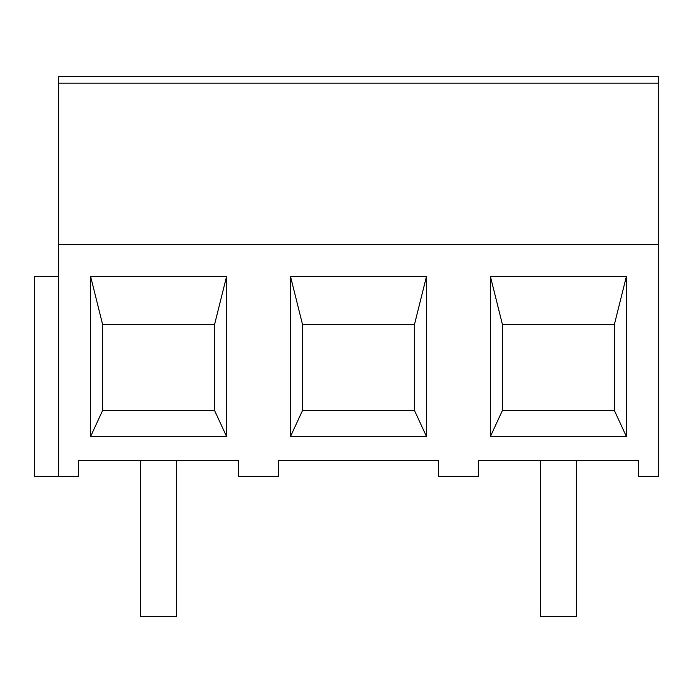 <?xml version="1.0" encoding="UTF-8"?>
<svg xmlns="http://www.w3.org/2000/svg" width="693" height="693" viewBox="0 0 693 693"><rect width="100%" height="100%" fill="white"/><g stroke="black" fill="none" stroke-linecap="round" stroke-linejoin="round"><path stroke-width="1.04" d="M58.636 76.628L658.35 76.628L58.636 76.628L58.636 476.438L34.65 476.438L34.65 276.533L58.636 276.533M58.636 476.438L78.63 476.438L78.63 460.447L238.548 460.447L238.548 476.438L278.534 476.438L278.534 460.447L438.452 460.447L438.452 476.438L478.439 476.438L478.439 460.447L638.357 460.447L638.357 476.438L658.35 476.438L658.35 244.551L58.636 244.551M290.523 276.533L290.523 436.46L426.464 436.46L426.464 276.533L290.523 276.533L302.52 324.515L302.52 410.473L290.523 436.46M490.427 276.533L490.427 436.46L626.368 436.46L626.368 276.533L490.427 276.533L502.425 324.515L502.425 410.473L490.427 436.46M90.627 276.533L90.627 436.46L226.559 436.46L226.559 276.533L90.627 276.533L102.616 324.515L102.616 410.473L90.627 436.46M102.616 410.473L214.561 410.473L214.561 324.515L102.616 324.515M214.561 324.515L226.559 276.533M214.561 410.473L226.559 436.46M302.52 410.473L414.466 410.473L414.466 324.515L302.52 324.515M414.466 324.515L426.464 276.533M414.466 410.473L426.464 436.46M502.425 410.473L614.37 410.473L614.37 324.515L502.425 324.515M614.37 324.515L626.368 276.533M614.37 410.473L626.368 436.46M634.364 460.447L638.357 460.447M658.35 76.628L658.35 244.551M140.601 460.447L140.601 616.372L176.585 616.372L176.585 460.447M540.41 460.447L540.41 616.372L576.385 616.372L576.385 460.447M58.636 83.134L658.35 83.134"/></g></svg>
